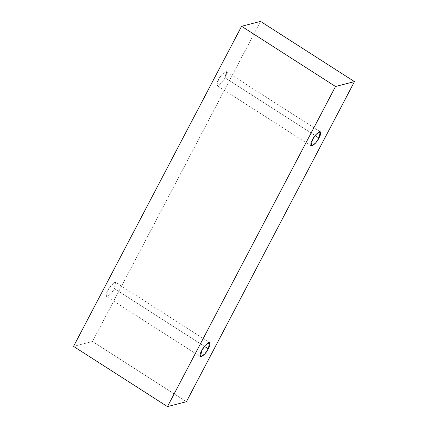 <?xml version="1.0" encoding="UTF-8"?>
<svg xmlns="http://www.w3.org/2000/svg" width="428" height="428" viewBox="0 0 428 428"><rect width="100%" height="100%" fill="white"/><g stroke="black" fill="none" stroke-linecap="round" stroke-linejoin="round"><path stroke-width="0.32" stroke-dasharray="2.14 1.6" d="M73.541 346.386L92.475 341.507L186.399 401.721L92.475 341.507L260.534 21.4L92.475 341.507L73.541 346.386M225.037 77.805C226.995 74.376 227.166 72.268 225.54 71.487C222.458 73.482 220.12 76.147 218.526 79.48C216.568 82.914 216.397 85.022 218.023 85.803C221.11 83.808 223.443 81.143 225.037 77.805L221.517 83.005L217.237 85.734L218.526 79.48L222.046 74.285L226.326 71.556L225.037 77.805L315.11 135.553L225.037 77.805M114.362 288.611C116.325 285.176 116.491 283.074 114.865 282.293C111.783 284.283 109.445 286.947 107.856 290.286C105.893 293.715 105.727 295.823 107.348 296.604C110.435 294.608 112.773 291.944 114.362 288.611L110.847 293.806L106.561 296.534L107.856 290.286L111.371 285.085L115.651 282.357L114.362 288.611L204.44 346.354L114.362 288.611M209.581 342.571L115.651 282.357M200.491 356.749L106.561 296.534M320.251 131.771L226.326 71.556M311.167 145.948L217.237 85.734"/><path stroke-width="0.64" d="M241.601 26.279L73.541 346.386L167.466 406.6L335.525 86.493L241.601 26.279L335.525 86.493L354.459 81.614L186.399 401.721L167.466 406.6L73.541 346.386L241.601 26.279L260.534 21.4L354.459 81.614L260.534 21.4L241.601 26.279M335.525 86.493L167.466 406.6L186.399 401.721L354.459 81.614L335.525 86.493M318.962 138.019C317.373 141.358 315.035 144.022 311.953 146.012C310.327 145.231 310.493 143.129 312.456 139.694C314.045 136.361 316.383 133.697 319.465 131.701C321.091 132.482 320.925 134.59 318.962 138.019L320.251 131.771L315.971 134.499L312.456 139.694L311.167 145.948L315.447 143.22L318.962 138.019L315.11 135.553L318.962 138.019M208.292 348.82C206.697 352.158 204.359 354.823 201.278 356.818C199.651 356.037 199.817 353.929 201.781 350.5C203.37 347.161 205.708 344.497 208.794 342.502C210.416 343.283 210.25 345.391 208.292 348.82L209.581 342.571L205.296 345.3L201.781 350.5L200.491 356.749L204.771 354.02L208.292 348.82L204.44 346.354L208.292 348.82"/></g></svg>

